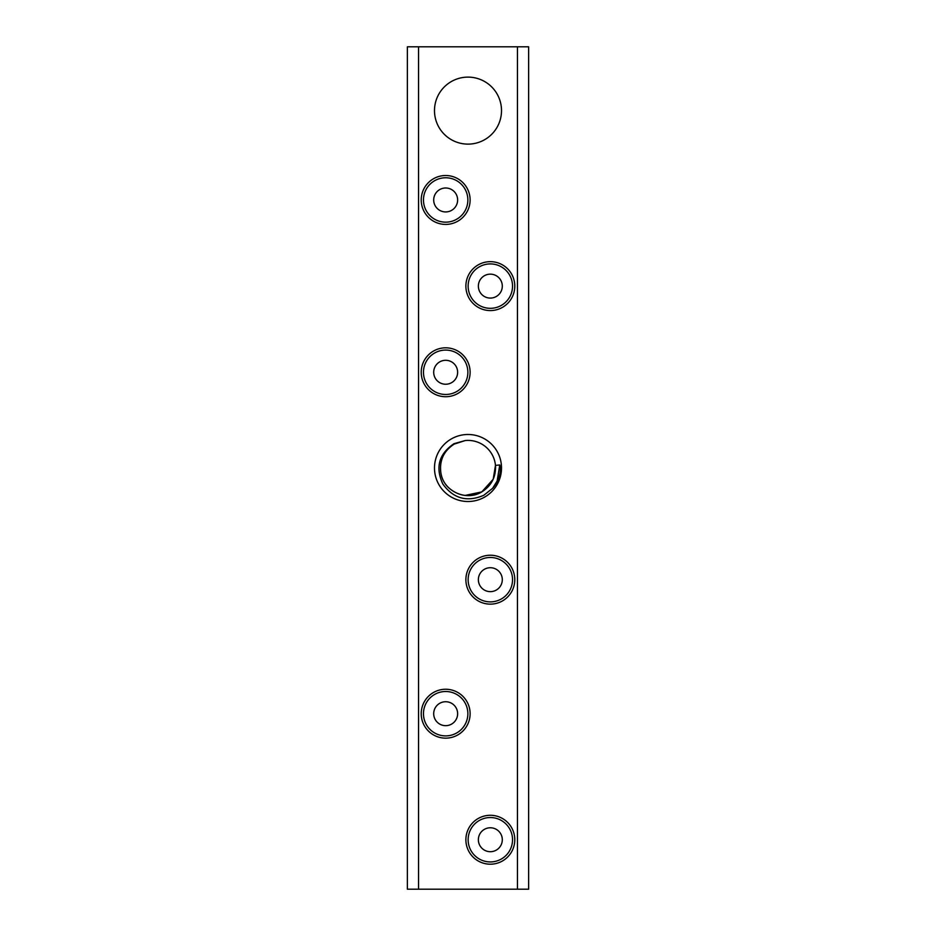 <?xml version="1.0" encoding="UTF-8"?>
<svg xmlns="http://www.w3.org/2000/svg" width="936" height="936" viewBox="0 0 936 936"><rect width="100%" height="100%" fill="white"/><g stroke="black" fill="none" stroke-linecap="round" stroke-linejoin="round"><path stroke-width="1.4" d="M468 77.115A33.509 33.509 0 0 0 434.491 110.623A33.509 33.509 0 0 0 468 144.121A33.509 33.509 0 0 0 501.509 110.623A33.509 33.509 0 0 0 468 77.115M468 434.491A33.509 33.509 0 0 0 434.491 468A33.509 33.509 0 0 0 468 501.509A33.509 33.509 0 0 0 501.509 468A33.509 33.509 0 0 0 468 434.491M445.665 187.996A11.969 11.969 0 0 0 433.696 199.965A11.969 11.969 0 0 0 445.665 211.934A11.969 11.969 0 0 0 457.634 199.965A11.969 11.969 0 0 0 445.665 187.996M490.335 274.154A11.969 11.969 0 0 0 478.366 286.123A11.969 11.969 0 0 0 490.335 298.081A11.969 11.969 0 0 0 502.304 286.123A11.969 11.969 0 0 0 490.335 274.154M445.665 360.301A11.969 11.969 0 0 0 433.696 372.271A11.969 11.969 0 0 0 445.665 384.24A11.969 11.969 0 0 0 457.634 372.271A11.969 11.969 0 0 0 445.665 360.301M490.335 567.719A11.969 11.969 0 0 0 478.366 579.676A11.969 11.969 0 0 0 490.335 591.646A11.969 11.969 0 0 0 502.304 579.676A11.969 11.969 0 0 0 490.335 567.719M445.665 701.731A11.969 11.969 0 0 0 433.696 713.7A11.969 11.969 0 0 0 445.665 725.669A11.969 11.969 0 0 0 457.634 713.7A11.969 11.969 0 0 0 445.665 701.731M490.335 827.775A11.969 11.969 0 0 0 478.366 839.744A11.969 11.969 0 0 0 490.335 851.702A11.969 11.969 0 0 0 502.304 839.744A11.969 11.969 0 0 0 490.335 827.775M517.456 889.2L407.371 889.2L407.371 46.8L528.629 46.8L528.629 889.2L517.456 889.2L517.456 46.8M453.972 443.699C438.844 453.972 435.146 467.438 442.868 484.087C453.504 498.677 467.134 502.41 483.76 495.296L492.628 488.288C498.127 482.297 502.012 471.849 499.765 464.97L495.472 465.379L493.202 479.22L481.794 491.891C470.317 497.718 459.564 496.583 449.537 488.51C435.673 476.95 438.235 452.533 454.206 444.109L465.262 440.54L453.972 443.699M495.589 467.848L495.472 465.379L493.202 479.22L481.794 491.891L493.202 479.22L495.472 465.379L493.202 479.22L481.794 491.891C466.514 501.509 444.085 491.529 441.008 473.733C439.019 461.015 443.418 451.14 454.206 444.109L465.262 440.54L454.206 444.109C443.418 451.14 439.019 461.015 441.008 473.733C444.085 491.529 466.514 501.509 481.794 491.891C470.317 497.718 459.564 496.583 449.537 488.51C435.673 476.95 438.235 452.533 454.206 444.109M465.262 440.54A27.589 27.589 0 0 1 495.472 465.379C496.068 476.904 491.517 485.749 481.794 491.891L465.11 495.436M499.765 464.97L497.145 480.975L492.628 488.288M445.665 689.247A24.453 24.453 0 0 1 470.118 713.7A24.453 24.453 0 0 1 445.665 738.153A24.453 24.453 0 0 1 421.212 713.7A24.453 24.453 0 0 1 445.665 689.247M445.665 735.895A22.195 22.195 0 0 0 467.86 713.7A22.195 22.195 0 0 0 445.665 691.505A22.195 22.195 0 0 0 423.47 713.7A22.195 22.195 0 0 0 445.665 735.895M490.335 555.223A24.453 24.453 0 0 1 514.788 579.676A24.453 24.453 0 0 1 490.335 604.141A24.453 24.453 0 0 1 465.882 579.676A24.453 24.453 0 0 1 490.335 555.223M490.335 601.883A22.195 22.195 0 0 0 512.53 579.676A22.195 22.195 0 0 0 490.335 557.482A22.195 22.195 0 0 0 468.14 579.676A22.195 22.195 0 0 0 490.335 601.883M445.665 347.818A24.453 24.453 0 0 1 470.118 372.271A24.453 24.453 0 0 1 445.665 396.724A24.453 24.453 0 0 1 421.212 372.271A24.453 24.453 0 0 1 445.665 347.818M445.665 394.477A22.195 22.195 0 0 0 467.86 372.271A22.195 22.195 0 0 0 445.665 350.076A22.195 22.195 0 0 0 423.47 372.271A22.195 22.195 0 0 0 445.665 394.477M490.335 261.659A24.453 24.453 0 0 1 514.788 286.123A24.453 24.453 0 0 1 490.335 310.576A24.453 24.453 0 0 1 465.882 286.123A24.453 24.453 0 0 1 490.335 261.659M490.335 308.318A22.195 22.195 0 0 0 512.53 286.123A22.195 22.195 0 0 0 490.335 263.917A22.195 22.195 0 0 0 468.14 286.123A22.195 22.195 0 0 0 490.335 308.318M445.665 175.512A24.453 24.453 0 0 1 470.118 199.965A24.453 24.453 0 0 1 445.665 224.418A24.453 24.453 0 0 1 421.212 199.965A24.453 24.453 0 0 1 445.665 175.512M445.665 222.16A22.195 22.195 0 0 0 467.86 199.965A22.195 22.195 0 0 0 445.665 177.77A22.195 22.195 0 0 0 423.47 199.965A22.195 22.195 0 0 0 445.665 222.16M490.335 815.279A24.453 24.453 0 0 1 514.788 839.744A24.453 24.453 0 0 1 490.335 864.197A24.453 24.453 0 0 1 465.882 839.744A24.453 24.453 0 0 1 490.335 815.279M490.335 861.939A22.195 22.195 0 0 0 512.53 839.744A22.195 22.195 0 0 0 490.335 817.537A22.195 22.195 0 0 0 468.14 839.744A22.195 22.195 0 0 0 490.335 861.939M418.544 889.2L418.544 46.8"/></g></svg>
